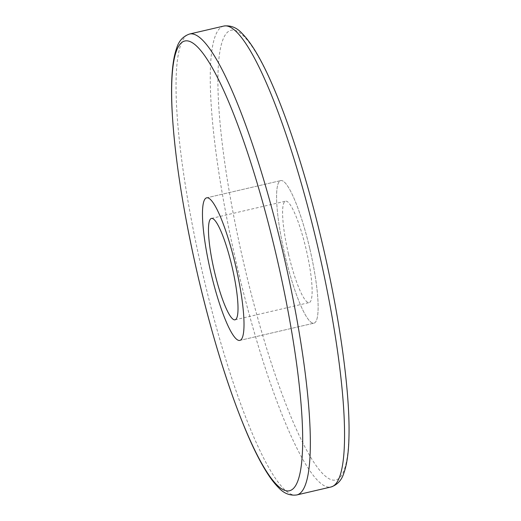 <?xml version="1.0" encoding="UTF-8"?>
<svg xmlns="http://www.w3.org/2000/svg" width="521" height="521" viewBox="0 0 521 521"><rect width="100%" height="100%" fill="white"/><g stroke="black" fill="none" stroke-linecap="round" stroke-linejoin="round"><path stroke-width="0.39" stroke-dasharray="2.6 1.95" d="M309.839 248.888A73.194 12.836 76.9 0 1 313.935 323.176A73.194 12.836 76.9 0 1 284.876 254.88A73.194 12.836 76.9 0 1 280.786 180.592A73.194 12.836 76.9 0 1 309.839 248.888A73.194 12.836 76.9 0 1 313.935 323.176A73.194 12.836 76.9 0 1 284.876 254.88A73.194 12.836 76.9 0 1 280.786 180.592A73.194 12.836 76.9 0 1 309.839 248.888M288.484 254.014A52.054 9.131 76.9 0 1 285.573 201.178A52.054 9.131 76.9 0 1 306.237 249.754A52.054 9.131 76.9 0 1 309.148 302.59A52.054 9.131 76.9 0 1 288.484 254.014M296.768 494.95A236.619 41.491 76.9 0 1 202.838 274.163A236.619 41.491 76.9 0 1 189.611 34.008M322.805 245.671A230.888 40.488 76.9 0 1 335.765 479.997A230.888 40.488 76.9 0 1 244.062 264.57A230.888 40.488 76.9 0 1 231.103 30.244A230.888 40.488 76.9 0 1 322.805 245.671M223.828 26.05A236.619 41.491 -103.1 0 0 237.062 266.205A236.619 41.491 -103.1 0 0 330.991 486.992M239.816 340.408L313.935 323.176L239.816 340.408M211.454 218.41L285.573 201.178M235.03 319.822L309.148 302.59M206.668 197.824L280.786 180.592L206.668 197.824"/><path stroke-width="0.78" d="M235.72 266.12A73.194 12.836 76.9 0 1 239.816 340.408A73.194 12.836 76.9 0 1 210.758 272.112A73.194 12.836 76.9 0 1 206.668 197.824A73.194 12.836 76.9 0 1 235.72 266.12A73.194 12.836 76.9 0 1 239.816 340.408A73.194 12.836 76.9 0 1 210.758 272.112A73.194 12.836 76.9 0 1 206.668 197.824A73.194 12.836 76.9 0 1 235.72 266.12M214.365 271.246A52.054 9.131 76.9 0 1 211.454 218.41A52.054 9.131 76.9 0 1 232.119 266.986A52.054 9.131 76.9 0 1 235.03 319.822A52.054 9.131 76.9 0 1 214.365 271.246M283.541 254.795A236.619 41.491 76.9 0 1 296.768 494.95C289.956 495.836 283.952 493.459 278.755 487.832C274.964 484.113 271.109 479.183 267.195 473.035C260.995 463.312 254.561 450.769 247.892 435.406C229.455 392.293 212.75 338.937 197.772 275.329A230.888 40.488 -103.1 0 0 289.494 490.756A230.888 40.488 -103.1 0 0 276.534 256.43A230.888 40.488 -103.1 0 0 184.831 41.003A230.888 40.488 -103.1 0 0 197.791 275.329C183.079 211.435 174.496 155.987 172.008 109.006C171.214 92.269 171.461 78.176 172.738 66.721C173.539 59.472 174.822 53.344 176.586 48.336C178.762 40.996 183.105 36.216 189.611 34.008A236.619 41.491 76.9 0 1 283.541 254.795M223.828 26.05C230.64 25.164 236.638 27.535 241.829 33.155C251.376 42.696 261.529 59.856 272.288 84.63C289.956 124.897 308.627 184.447 322.831 245.671C339.861 318.513 349.982 391.603 348.992 435.719C348.738 451.648 347.051 464.035 343.938 472.873C341.75 480.102 337.439 484.81 330.991 486.992A236.619 41.491 -103.1 0 0 317.758 246.837A236.619 41.491 -103.1 0 0 223.828 26.05L189.611 34.008M296.768 494.95L330.991 486.992"/></g></svg>
